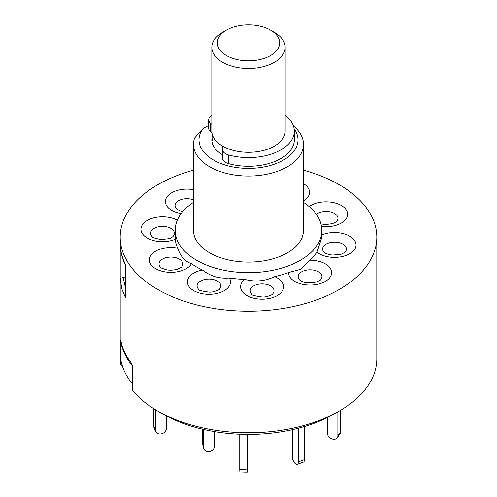 <?xml version="1.0" encoding="UTF-8"?>
<svg xmlns="http://www.w3.org/2000/svg" width="497" height="497" viewBox="0 0 497 497"><rect width="100%" height="100%" fill="white"/><g stroke="black" fill="none" stroke-linecap="round" stroke-linejoin="round"><path stroke-width="0.75" d="M274.425 32.367L270.536 30.118L274.425 32.367A36.66 21.166 180 0 1 285.16 47.333A36.66 21.166 180 0 1 262.528 66.884A36.66 21.166 180 0 1 222.575 62.299A36.66 21.166 180 0 1 211.84 47.333A36.66 21.166 180 0 1 222.575 32.367L226.464 30.118A31.162 17.991 0 0 0 226.464 55.558A31.162 17.991 0 0 0 270.536 55.565A31.162 17.991 0 0 0 270.536 30.118A31.162 17.991 0 0 0 226.464 30.118M211.84 47.333L211.84 131.14A36.66 21.166 0 0 0 222.575 146.106A36.66 21.166 0 0 0 262.528 150.697A36.66 21.166 0 0 0 285.16 131.14L285.16 47.333M211.952 141.465A36.66 21.166 180 0 1 213.337 137.129M223.147 146.429A10.996 6.349 0 0 0 222.439 148.435L222.401 149.019A10.996 6.349 0 0 0 222.395 149.255A10.996 6.349 0 0 0 228.595 154.971A45.823 26.459 0 0 0 260.36 156.698A45.823 26.459 0 0 0 294.323 131.14A45.823 26.459 0 0 0 285.16 115.267M222.401 157.698A10.996 6.349 0 0 0 222.395 157.94A10.996 6.349 0 0 0 228.595 163.65A45.823 26.459 0 0 0 260.36 165.377A45.823 26.459 0 0 0 294.323 139.819L294.323 131.14M211.84 115.267A45.823 26.459 0 0 0 210.622 116.248A10.996 6.349 0 0 0 208.728 119.814A10.996 6.349 0 0 0 210.417 123.194L210.952 123.685A10.996 6.349 0 0 0 211.84 124.387M208.728 119.814L208.728 128.493A10.996 6.349 0 0 0 210.417 131.873L210.952 132.364A10.996 6.349 0 0 0 212.014 133.184M193.513 202.366A73.32 42.332 0 0 0 175.18 230.366A73.32 42.332 0 0 0 220.444 269.473A73.32 42.332 0 0 0 300.343 260.298A73.32 42.332 0 0 0 321.82 230.366A73.32 42.332 0 0 0 303.487 202.366M177.323 220.214A21.533 12.431 0 0 0 165.874 216.959A21.533 12.431 0 0 0 141.241 227.291A21.533 12.431 0 0 0 159.139 241.517A21.533 12.431 0 0 0 175.273 239.25L175.18 230.366M175.273 239.25A73.32 42.332 0 0 0 177.709 248.127A21.533 12.431 0 0 0 161.146 248.848A21.533 12.431 0 0 0 151.74 265.566A21.533 12.431 0 0 0 180.697 271.002A21.533 12.431 0 0 0 191.444 263.69C184.983 261.521 180.411 256.334 177.709 248.127M191.444 263.69A73.32 42.332 0 0 0 202.453 270.045A21.533 12.431 0 0 0 189.786 276.245A21.533 12.431 0 0 0 199.198 292.969A21.533 12.431 0 0 0 228.16 287.533A21.533 12.431 0 0 0 229.409 277.972C219.413 278.873 210.424 276.233 202.453 270.045M229.409 277.972A73.32 42.332 0 0 0 244.785 279.376A21.533 12.431 0 0 0 240.852 288.695A21.533 12.431 0 0 0 265.491 299.026A21.533 12.431 0 0 0 283.389 284.806A21.533 12.431 0 0 0 274.661 276.643C264.963 281.24 255.004 282.153 244.785 279.376M274.661 276.643A73.32 42.332 0 0 0 288.533 272.567A21.533 12.431 0 0 0 294.839 281.439A21.533 12.431 0 0 0 325.293 281.439A21.533 12.431 0 0 0 325.293 263.857A21.533 12.431 0 0 0 309.923 260.217L300.343 269.399L288.533 272.567M293.466 126.033A54.987 31.746 180 0 1 303.487 144.31A54.987 31.746 180 0 1 287.384 166.762A54.987 31.746 180 0 1 227.458 173.639A54.987 31.746 180 0 1 193.513 144.31A54.987 31.746 180 0 1 194.607 138.011L202.882 128.748A49.489 28.571 0 0 0 220.892 163.538A49.489 28.571 0 0 0 283.495 160.028A49.489 28.571 0 0 0 294.143 128.773M193.513 144.31L193.513 230.366A54.987 31.746 0 0 0 227.458 259.695A54.987 31.746 0 0 0 287.384 252.818A54.987 31.746 0 0 0 303.487 230.366L303.487 144.31M120.224 278.351L120.224 245.338C120.498 251.314 122.287 257.85 125.604 264.944L125.604 297.958L121.771 288.782L120.224 278.351L123.188 277.45L125.374 287.446M193.513 170.173A128.307 74.078 0 0 0 157.773 184.722A128.307 74.078 0 0 0 120.193 237.1A128.307 74.078 0 0 0 199.396 305.543A128.307 74.078 0 0 0 339.227 289.484A128.307 74.078 0 0 0 376.807 237.1A128.307 74.078 0 0 0 303.487 170.173M120.193 237.1L120.193 358.691A128.307 74.078 0 0 0 120.628 364.779L120.79 340.041A128.307 74.078 180 0 0 131.705 363.555L132.488 366.022L132.488 390.331A128.307 74.078 0 0 0 157.773 411.069A128.307 74.078 0 0 0 339.227 411.069L339.227 411.069A128.307 74.078 0 0 0 376.807 358.691L376.807 237.1M157.773 411.069L162.643 413.883A121.423 70.102 0 0 0 334.357 413.883L339.227 411.069L334.357 413.883M122.38 365.966L120.628 364.779M120.858 340.433L120.628 340.47A128.307 74.078 0 0 0 132.488 366.022L132.488 383.982A128.307 74.078 0 0 1 120.628 358.43L120.858 340.433M120.224 245.338L120.237 245.624C120.547 251.774 122.262 258.316 125.381 265.249L125.604 297.958M125.151 264.721L125.374 276.835M125.151 276.922L123.188 277.45M321.82 230.366L321.82 237.404L316.993 252.209A21.533 12.431 0 0 0 331.126 257.241A21.533 12.431 0 0 0 355.759 246.91A21.533 12.431 0 0 0 337.861 232.689A21.533 12.431 0 0 0 321.82 234.913M212.617 135.482A36.66 21.166 0 0 0 211.84 139.819A36.66 21.166 0 0 0 222.395 154.679M208.728 125.368L202.882 128.748M309.923 260.217A73.32 42.332 0 0 0 316.993 252.209M340.507 410.323L340.507 431.825A5.498 4.193 33.6 0 1 339.954 433.732L337.326 437.683A5.498 4.193 -146.4 0 0 337.879 435.776L340.507 431.825M337.879 411.851L337.879 435.776M327.529 417.536L327.529 433.483A5.498 4.193 -146.4 0 0 332.667 439.112L332.748 439.131A5.498 4.193 -146.4 0 0 337.326 437.683M292.298 429.694L292.298 456.526A5.498 2.448 -110.6 0 0 295.293 463.676L295.342 463.72A5.498 2.448 -110.6 0 0 297.274 464.378A5.498 2.448 -110.6 0 0 298.337 461.893L304.487 459.588A5.498 2.448 69.4 0 1 303.418 462.073L297.274 464.378M298.337 428.24L298.337 461.893M304.487 426.519L304.487 459.588M247.077 434.409L247.195 472.15L247.655 463.434L247.655 434.415M239.753 434.235L239.753 469.603L247.077 469.827M247.195 472.15L239.877 471.926L239.753 469.603M155.611 409.795L155.611 430.265A5.498 4.336 155.1 0 0 155.934 431.756A5.498 4.336 155.1 0 0 160.922 433.931L161.009 433.918A5.498 4.336 155.1 0 0 166.321 428.607L166.321 415.921M153.716 408.621L153.716 426.177L155.611 430.265M155.934 431.756L154.039 427.668A5.498 4.336 -24.9 0 1 153.716 426.177M202.571 429.209L202.571 443.262L203.466 447.462L203.466 429.414M203.466 447.462A5.498 4.454 168 0 0 203.546 448.219L202.652 444.02A5.498 4.454 -12 0 1 202.571 443.262M203.546 448.219A5.498 4.454 168 0 0 208.92 451.568A5.498 4.454 168 0 0 214.381 446.691L214.381 431.589M210.952 123.685L210.952 132.364M210.417 123.194L210.417 131.873M228.595 154.971L228.595 163.65M172.714 236.771A11.878 6.859 0 0 0 164.364 226.489A11.878 6.859 0 0 0 152.672 229.415A11.878 6.859 0 0 0 152.299 236.771C152.262 237.448 154.909 238.318 160.22 239.38C167.501 239.156 171.409 238.473 171.95 237.336L172.714 236.771M181.132 267.454A11.878 6.859 0 0 0 179.597 259.26A11.878 6.859 0 0 0 165.532 257.837A11.878 6.859 0 0 0 160.717 267.454C160.14 267.603 161.941 268.349 166.122 269.697C169.086 270.449 172.826 270.318 177.336 269.299L181.132 267.454M219.556 289.03A11.878 6.859 0 0 0 214.369 279.805A11.878 6.859 0 0 0 198.39 282.799A11.878 6.859 0 0 0 198.769 289.422C197.986 290.136 201.409 291.043 209.032 292.137C213.921 292.528 220.413 289.217 219.177 289.422A11.878 6.859 0 0 0 219.556 289.03M273.853 289.701A11.878 6.859 0 0 0 260.26 283.998A11.878 6.859 0 0 0 250.389 291.845A11.878 6.859 0 0 0 251.911 294.286C251.134 295.001 254.557 295.901 262.18 296.995C267.069 297.386 273.561 294.075 272.325 294.286A11.878 6.859 0 0 0 273.853 289.701M318.465 271.822A11.878 6.859 0 0 0 302.766 271.256A11.878 6.859 0 0 0 299.859 280.178L300.797 280.848C304.45 283.041 309.718 283.42 316.614 281.979L320.273 280.178A11.878 6.859 0 0 0 318.465 271.822M336.351 242.213A11.878 6.859 0 0 0 324.659 245.145A11.878 6.859 0 0 0 324.286 252.501C324.255 253.178 326.896 254.048 332.213 255.104L341.041 254.296L344.701 252.501A11.878 6.859 0 0 0 336.351 242.213M320.981 223.992L326.075 224.526L332.487 223.656L336.283 221.817A11.878 6.859 0 0 0 334.748 213.617A11.878 6.859 0 0 0 320.683 212.194A11.878 6.859 0 0 0 316.372 214.35M321.503 226.427A21.533 12.431 0 0 0 335.854 225.358A21.533 12.431 0 0 0 345.26 208.634A21.533 12.431 0 0 0 316.303 203.205A21.533 12.431 0 0 0 309.159 206.59M303.487 200.962A21.533 12.431 0 0 0 307.214 197.955A21.533 12.431 0 0 0 303.487 183.66M193.513 189.717A21.533 12.431 0 0 0 168.558 195.085A21.533 12.431 0 0 0 171.707 210.349A21.533 12.431 0 0 0 181.219 213.542M193.513 199.869A11.878 6.859 0 0 0 178.746 200.614A11.878 6.859 0 0 0 176.727 209.094L180.355 210.883L182.89 211.473M222.395 149.255L222.395 157.94"/></g></svg>
